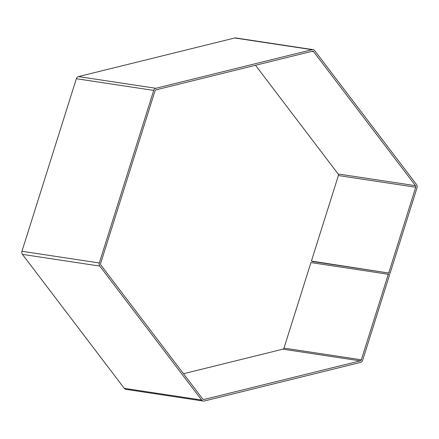 <?xml version="1.0" encoding="UTF-8"?>
<svg xmlns="http://www.w3.org/2000/svg" width="439" height="439" viewBox="0 0 439 439"><rect width="100%" height="100%" fill="white"/><g stroke="black" fill="none" stroke-linecap="round" stroke-linejoin="round"><path stroke-width="0.66" d="M311.421 261.068L390.084 273.245L312.727 261.551L311.421 261.068L338.387 175.54A1.591 1.383 98.6 0 0 338.151 173.992L255.498 65.279M390.084 273.245L417.05 187.722A3.177 2.766 -81.4 0 0 416.573 184.621L314.714 50.655A3.177 2.766 -81.4 0 0 313.062 49.645A3.177 2.766 -81.4 0 0 312.107 49.689L155.845 88.283A3.177 2.766 -81.4 0 0 153.716 90.418L99.307 262.977A3.177 2.766 -81.4 0 0 99.79 266.072L201.644 400.044A3.177 2.766 -81.4 0 0 203.295 401.054A3.177 2.766 -81.4 0 0 204.25 401.01L360.512 362.416A3.177 2.766 -81.4 0 0 362.641 360.282L389.607 274.759L388.306 274.276L310.944 262.577L283.978 348.105A1.591 1.383 98.6 0 1 282.914 349.17L183.502 373.721M388.306 274.276L361.335 359.799A1.591 1.383 -81.4 0 1 360.276 360.869L204.009 399.463A1.591 1.383 -81.4 0 1 202.708 398.98L100.849 265.008A1.591 1.383 -81.4 0 1 100.613 263.46L155.022 90.895A1.591 1.383 -81.4 0 1 156.086 89.83L312.349 51.237A1.591 1.383 -81.4 0 1 313.655 51.72L415.508 185.692A1.591 1.383 -81.4 0 1 415.744 187.239L388.778 272.767M313.062 49.645L235.705 37.946A3.177 2.766 98.6 0 0 234.75 37.99L78.488 76.584A3.177 2.766 98.6 0 0 76.359 78.718L21.95 251.278A3.177 2.766 98.6 0 0 22.427 254.379L124.286 388.345A3.177 2.766 98.6 0 0 125.938 389.355L203.295 401.054M415.744 187.239L338.387 175.54M361.335 359.799L283.978 348.105M312.107 49.689L234.75 37.99M155.845 88.283L78.488 76.584M153.716 90.418L76.359 78.718M99.307 262.977L21.95 251.278M99.79 266.072L22.427 254.379M201.644 400.044L124.286 388.345M415.508 185.692L338.151 173.992M313.655 51.72L311.635 51.418M204.009 399.463L203.081 399.32M360.276 360.869L282.914 349.17"/></g></svg>
